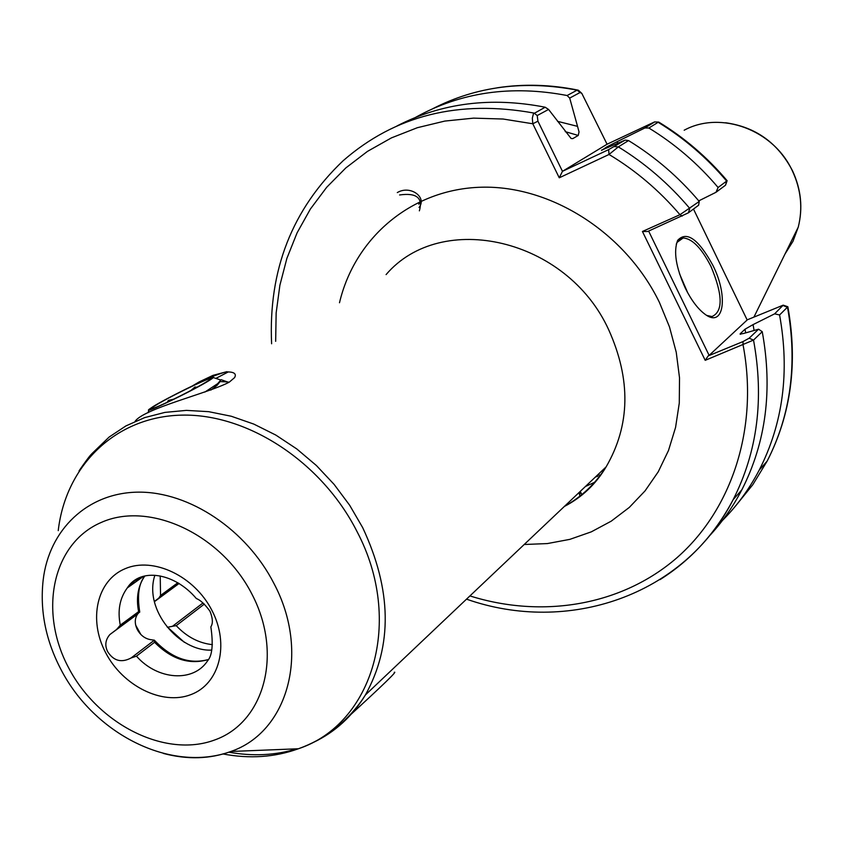 <?xml version="1.0" encoding="UTF-8"?>
<svg xmlns="http://www.w3.org/2000/svg" width="843" height="843" viewBox="0 0 843 843"><rect width="100%" height="100%" fill="white"/><g stroke="black" fill="none" stroke-linecap="round" stroke-linejoin="round"><path stroke-width="1.26" d="M226.872 371.668L213.047 375.346L199.127 381.932C210.687 377.021 219.665 373.67 226.061 371.879L228.316 371.921C234.491 372.163 236.577 374.071 234.565 377.643L229.328 382.1C209.633 392.859 143.394 408.634 135.091 421.384M167.388 627.308L172.52 626.275L203.005 602.945M117.504 628.457L120.275 625.148L138.61 611.639L139.717 612.071L109.875 634.547C105.312 639.869 104.616 645.633 107.778 651.86C113.689 660.986 121.476 663.019 131.118 657.962L154.353 640.174L151.445 639.774C145.46 639.026 140.77 635.675 137.367 629.7C134.511 623.725 134.606 618.52 137.63 614.062L138.853 612.713M290.087 749.09L287.906 749.185M597.929 476.116L595.379 477.064M685.296 288.137C675.896 267.284 673.357 251.351 677.667 240.35C686.666 230.676 698.404 239.001 712.862 265.313C728.71 296.494 723.831 329.002 704.653 313.975C697.677 308.675 691.228 300.055 685.296 288.137M706.898 315.451L711.977 316.557C723.178 311.51 722.83 294.765 710.934 266.346C701.534 248.095 692.272 238.632 683.146 237.968L677.066 242.373L676.255 244.27M211.14 626.412L211.424 625.78C213.047 622.461 212.552 617.592 209.949 611.164C204.87 604.231 200.349 600.026 196.366 598.562C174.606 572.787 140.275 567.149 127.282 587.929C119.769 598.151 117.43 610.553 120.275 625.148M154.353 640.174L154.564 642.271L136.461 656.16L131.118 657.962M579.162 492.428L580.785 492.438M394.239 672.345C398.033 670.512 382.848 685.233 348.686 716.487M199.127 381.932L192.762 385.715M228.316 371.921L215.871 378.402M396.958 125.965C441.679 102.92 491.09 96.671 545.168 107.219L548.572 109.442L571.111 138.494L572.766 138.631L578.245 135.449L565.242 131.645M745.665 332.89L745.043 329.202L753.073 324.608L754.074 330.488M648.625 231.077L709.132 355.388L708.215 355.894L743.02 341.573L749.111 338.233L758.574 329.202L743.684 333.459L740.059 334.081L740.47 333.491L740.618 334.292M725.549 185.07L726.698 181.129C706.771 157.599 683.926 137.989 658.141 122.288L648.868 128.02C674.885 143.9 697.972 163.721 718.099 187.494L727.14 180.718C707.266 157.262 684.453 137.725 658.731 122.077L654.558 121.919L607.076 144.216L581.796 93.352L580.047 92.509L569.699 98.083L567.107 95.522L577.118 90.169L578.309 90.18L581.249 92.846M415.43 117.451C460.784 92.161 511.343 84.858 567.107 95.522M648.868 128.02L644.863 127.978L616.496 141.972L618.509 142.994M698.763 200.876L715.981 192.299L718.099 187.494M557.539 121.329L577.539 126.355L569.699 98.083M608.098 147.546L606.812 146.924L601.744 150.328M601.459 150.191L625.169 140.096L628.541 140.581C655.106 156.84 678.668 177.125 699.247 201.445L698.605 205.228L688.373 212.847L647.666 231.509L642.429 231.477L679.964 214.702L699.247 201.445M628.541 140.581L618.34 146.882L609.025 154.469L559.257 177.799L532.797 123.773L532.323 118.199L533.419 113.805L545.168 107.219M758.574 329.202L762.241 331.689L753.526 340.077L705.201 360.33L642.429 231.477M606.812 146.924L616.496 141.972M577.539 126.355L579.036 131.908L578.245 135.449M783.474 305.24L787.857 306.757L779.585 314.966C789.838 371.721 783.052 423.428 759.227 470.088C748.163 491.216 734.2 509.657 717.351 525.41M779.585 314.966L774.633 313.838L753.073 324.608M745.043 329.202L740.47 333.491M762.241 331.689C772.82 389.624 766.024 442.322 741.861 489.794C732.767 507.244 721.671 522.923 708.584 536.822M709.132 355.388L747.172 319.971L693.483 209.043M725.317 185.355L715.981 192.299M774.633 313.838L783.2 305.155L747.13 319.876M644.863 127.978L654.516 122.045M548.572 109.442L537.212 115.544L537.929 121.192L562.471 171.319L607.076 144.216M559.257 177.799L562.471 171.319L608.635 149.622L625.169 140.096M682.198 216.093L679.964 214.702C659.3 190.518 635.654 170.444 609.025 154.469L608.635 149.622M469.93 595.917C542.397 618.709 621.449 605.727 676.813 557.845C731.85 509.783 758.9 427.949 743.041 344.798L743.02 341.573M705.201 360.33L708.215 355.894M275.661 341.331L276.146 312.985L279.897 285.197L286.894 258.348L297.094 232.826L310.403 209.011L326.705 187.272L345.799 167.957L367.464 151.392L391.415 137.894L417.348 127.704L444.872 121.065L473.587 118.136L503.05 119.021L532.797 123.773L537.929 121.192M418.75 204.185L420.246 201.329M419.055 207.515C427.306 197.22 410.288 184.775 397.295 192.583M419.371 210.855C423.154 197.894 416.558 192.594 399.593 194.965M585.421 486.495L595.421 481.933M178.769 583.272L154.743 601.164M139.717 612.071L117.04 628.857M204.364 604.073L176.229 625.664L172.52 626.275M158.948 597.887L160.549 595.474L177.852 582.724M190.939 390.467L194.923 387.042L196.999 387.222M167.188 402.301L168.4 400.414L173.7 399.192M155.46 405.494C171.319 395.515 221.509 371.731 209.148 380.088L207.115 381.415C196.84 387.98 162.657 405.093 154.058 407.98C150.265 409.276 150.728 408.455 155.46 405.494M153.068 406.611L149.148 409.308C141.54 415.388 194.29 390.056 209.559 380.277C213.5 377.79 214.459 376.789 212.447 377.274C206.546 378.433 166.008 398.476 153.068 406.611M228.811 382.416L221.087 379.687L217.652 383.67L204.849 392.079M220.171 381.573L228.232 381.995M210.855 390.077L217.094 385.356L219.928 381.805M195.45 388.065L194.923 387.042M168.937 401.468L168.4 400.414M679.458 273.606L687.793 292.974M211.93 610.416C229.876 644.653 219.465 684.21 190.729 694.674C162.256 705.644 122.815 685.928 105.67 652.735C88.115 619.71 96.808 580.363 125.164 568.688C153.268 556.517 194.417 576.011 211.93 610.416M136.461 656.16C157.441 680.08 193.353 682.767 207.589 660.828C212.299 655.548 213.384 644.21 210.845 626.813M785.065 253.901L792.989 241.288L798.258 227.115C802.947 208.242 801.008 189.559 792.452 171.055C773.8 129.811 720.723 110.264 684.179 130.222M339.497 302.753C354.861 237.452 411.848 188.906 481.595 187.209C551.227 185.397 625.611 232.816 659.384 302.331L669.49 326.926L676.244 352.279L679.521 377.843L679.279 403.08L675.559 427.475L668.478 450.531L658.235 471.806L645.064 490.879L629.278 507.433L611.228 521.164L591.28 531.859L569.847 539.362L547.349 543.577L524.209 544.494M564.568 506.253C581.607 496.854 595.453 483.734 606.117 466.885C630.269 425.272 631.112 379.529 608.646 329.666C566.907 238.147 441.31 209.907 386.083 274.597M68.494 667.54C97.883 724.148 164.943 758.3 214.364 740.091C264.207 722.767 283.311 654.358 252.078 594.431C221.583 534.209 149.401 500.689 101.128 522.502C52.392 543.429 38.409 611.228 68.494 667.54M222.815 753.927C249.56 759.027 274.755 757.299 298.422 748.753L230.845 751.482C170.665 773.263 93.995 733.853 60.854 669.279C45.733 640.343 39.821 610.669 43.141 580.29C48.883 529.699 87.609 492.449 138.558 492.143C189.433 491.711 246.419 529.667 273.859 583.324C310.53 652.05 288.158 731.998 230.845 751.482C209.844 759.132 187.357 759.775 163.384 753.431M79.031 470.879C92.024 452.048 91.35 454.735 91.792 453.766L109.126 437.053L125.944 425.905L144.659 417.612L164.933 412.396L186.408 410.383L208.664 411.669L231.288 416.252L253.817 424.092L275.809 435.062L296.81 448.961L316.388 465.515L334.123 484.409L349.666 505.263L362.68 527.623C391.795 589.837 392.712 645.612 365.419 694.938C352.49 716.171 335.198 731.977 313.522 742.367M296.978 748.816C275.376 755.37 252.647 756.487 228.79 752.177M564.315 506.485C581.965 497.338 595.906 484.135 606.117 466.885L365.419 694.938L361.773 700.491C345.303 723.442 324.186 739.532 298.422 748.753C372.975 723.947 404.06 620.627 357.01 531.543C321.868 462.027 247.6 413.502 181.614 415.135C115.48 416.568 65.701 465.631 58.23 530.637M579.173 493.134L581.112 493.102M579.236 493.387L581.227 493.355M579.699 495.189L581.87 495.126M176.229 625.664C186.798 636.865 198.864 643.188 212.394 644.642M208.274 659.574C189.338 665.064 171.435 659.289 154.564 642.271M160.223 575.969L160.549 595.474M138.61 611.639C135.934 597.866 137.989 585.99 144.764 576.022M144.048 576.18L134.743 580.806L127.282 587.929L143.468 576.38M580.047 92.509L577.118 90.169C524.673 80.106 476.632 86.249 432.986 108.599M614.568 146.608L618.34 146.882C645.169 163.342 668.984 183.858 689.785 208.453L688.373 212.847M271.615 343.775C268.285 270.224 292.131 209.212 343.154 160.718C395.209 115.322 458.877 99.453 534.156 113.099L537.212 115.544M735.591 505.958L752.778 484.746L767.162 461.089C790.829 414.798 797.615 363.554 787.51 307.337L783.273 305.587M749.111 338.233L753.526 340.077C764.274 398.602 757.478 451.795 733.147 499.667C715.328 533.461 690.954 560.11 660.016 579.626M184.332 642.303L167.736 627.34M139.538 577.666L138.663 579.815M178.8 583.293L158.653 598.161M597.655 474.904L600.764 475.104M580.058 496.548L579.025 492.565M677.066 242.373L677.667 240.35M678.952 239.823L683.146 237.968M725.623 122.762C755.686 126.977 777.994 143.015 792.546 170.855C801.113 189.327 803.021 208.084 798.258 227.115L753.958 317.031M497.128 87.809C523.398 83.773 550.226 84.521 577.592 90.032M759.227 470.088L767.162 461.089C791.071 414.482 797.973 363.038 787.857 306.757M466.516 599.152C567.402 634.663 683.842 596.412 733.147 499.667L741.861 489.794M725.507 185.197L727.077 180.834M654.695 121.919L658.467 122.109M582.028 494.999L580.269 491.374M137.63 614.062L109.875 634.547M179.095 583.472L154.49 601.628M144.817 576.011C138.747 583.482 137.061 595.516 139.759 612.102M154.417 640.259C171.445 658.172 189.401 664.6 208.284 659.553M135.702 625.211L140.855 634.494M154.859 575.295C143.426 610.005 179.612 651.839 211.604 650.09M148.916 410.014L148.02 412.754M213.332 377.569L220.855 380.045M218.664 382.891L217.094 385.356"/></g></svg>
